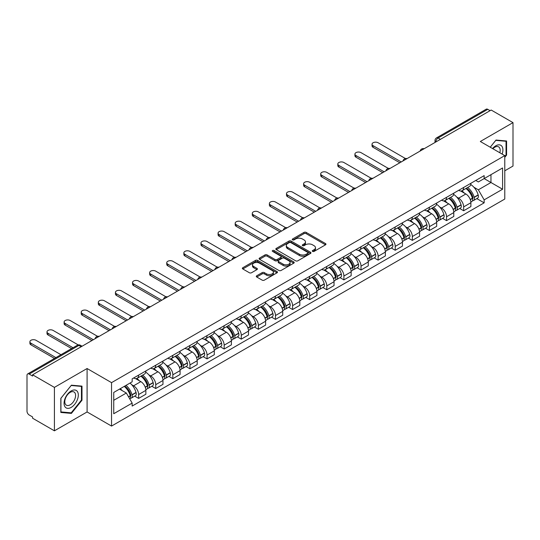 <?xml version="1.0" encoding="UTF-8"?>
<svg xmlns="http://www.w3.org/2000/svg" width="540" height="540" viewBox="0 0 540 540"><rect width="100%" height="100%" fill="white"/><g stroke="black" fill="none" stroke-linecap="round" stroke-linejoin="round"><path stroke-width="0.81" d="M312.579 251.417A1.067 0.614 0 0 0 314.084 251.417L325.519 244.816A1.525 0.878 0 0 0 325.964 244.195A1.525 0.878 0 0 0 325.519 243.574L306.146 232.389A1.525 0.878 0 0 0 303.993 232.389L292.559 238.991A1.067 0.614 0 0 0 292.248 239.423A1.067 0.614 0 0 0 292.559 239.861A1.067 0.614 0 0 0 294.064 239.861L295.542 239.004A4.873 2.815 0 0 1 302.434 239.004L304.047 239.935A4.873 2.815 0 0 1 305.471 241.927A4.873 2.815 0 0 1 304.047 243.918L302.569 244.769A1.067 0.614 0 0 0 302.258 245.207A1.067 0.614 0 0 0 302.569 245.639A1.067 0.614 0 0 0 304.074 245.639L305.552 244.782A4.873 2.815 0 0 1 312.444 244.782L314.057 245.714A4.873 2.815 0 0 1 315.482 247.705A4.873 2.815 0 0 1 314.057 249.696L312.579 250.547A1.067 0.614 0 0 0 312.269 250.985A1.067 0.614 0 0 0 312.579 251.417L312.579 250.547M256.743 275.765A1.525 0.878 0 0 0 256.298 276.385A1.525 0.878 0 0 0 256.743 277.007L262.177 280.145A1.525 0.878 0 0 0 264.33 280.145L277.034 272.808A1.525 0.878 0 0 0 277.479 272.187A1.525 0.878 0 0 0 277.034 271.566L257.654 260.381A1.525 0.878 0 0 0 255.501 260.381L242.804 267.719A1.525 0.878 0 0 0 242.359 268.34A1.525 0.878 0 0 0 242.804 268.961L249.372 272.747A1.525 0.878 0 0 0 251.519 272.747L256.959 269.609A1.525 0.878 0 0 0 257.404 268.988A1.525 0.878 0 0 0 256.959 268.367L253.699 266.49A4.07 2.349 0 0 1 252.511 264.823A4.07 2.349 0 0 1 255.022 262.656A4.07 2.349 0 0 1 259.457 263.162L272.214 270.526A4.07 2.349 0 0 1 273.409 272.187A4.07 2.349 0 0 1 270.891 274.361A4.07 2.349 0 0 1 266.456 273.854L264.33 272.626A1.525 0.878 0 0 0 262.177 272.626L256.743 275.765L256.743 277.007M111.544 382.644L87.095 368.523L54.412 387.389L32.596 374.794L491.177 110.032L513 122.627L480.323 141.494L504.779 155.614L111.544 382.644L111.544 426.074L504.779 199.044L504.779 155.614M295.65 260.82A1.525 0.878 0 0 0 297.803 260.82L310.507 253.483A1.525 0.878 0 0 0 310.952 252.862A1.525 0.878 0 0 0 310.507 252.241L291.134 241.056A1.525 0.878 0 0 0 288.981 241.056L276.278 248.387A1.525 0.878 0 0 0 275.832 249.007A1.525 0.878 0 0 0 276.278 249.629L295.65 260.82M272.99 251.647A1.067 0.614 0 0 1 274.07 251.802L293.747 263.162L281.07 270.479A1.525 0.878 0 0 1 278.917 270.479L259.538 259.295L259.538 258.053A1.525 0.878 0 0 0 259.092 258.674A1.525 0.878 0 0 0 259.538 259.295M259.538 258.053L264.978 254.914A1.525 0.878 0 0 1 267.131 254.914L274.988 259.45A1.525 0.878 0 0 0 277.142 259.45L280.746 257.371A1.525 0.878 0 0 0 281.192 256.75A1.525 0.878 0 0 0 280.746 256.129L272.565 251.404A1.067 0.614 0 0 1 272.255 250.965A1.067 0.614 0 0 1 272.909 250.398A1.067 0.614 0 0 1 274.07 250.533L293.767 261.907A1.525 0.878 0 0 1 294.212 262.528A1.525 0.878 0 0 1 293.767 263.149L293.767 261.907M54.412 387.389L54.412 430.819L32.596 418.223L32.596 416.954L29.194 414.997A3.098 1.789 -120 0 1 27 411.197L27 375.361A3.098 1.789 -120 0 1 27.641 373.943L77.315 345.263A3.098 1.789 60 0 1 78.867 345.418L29.194 374.092A3.098 1.789 -120 0 0 27.641 373.943M504.779 170.809L513 166.057L513 122.627M54.412 430.819L87.095 411.952L111.544 426.074M32.596 374.794L32.596 376.056L29.194 374.092M440.404 139.34L438.102 138.011A3.098 1.789 60 0 0 436.556 137.855L486.23 109.181A3.098 1.789 60 0 1 487.782 109.33L438.102 138.011A3.098 1.789 120 0 0 435.908 141.811L435.908 141.939M490.084 110.66L487.782 109.33M463.651 187.454A7.135 4.117 60 0 1 462.179 190.66L469.415 186.482A7.135 4.117 -120 0 0 470.894 183.276M456.786 197.1L458.608 198.16A7.135 4.117 60 0 1 463.658 206.894L470.894 202.716A7.135 4.117 -120 0 0 465.845 193.982L460.667 190.984M470.894 202.716L470.894 206.577L463.658 210.755L459.729 208.487M462.179 190.66A7.135 4.117 60 0 1 458.663 190.337M463.658 206.894L463.658 210.755M446.546 197.336A7.135 4.117 60 0 1 445.068 200.536L452.311 196.357A7.135 4.117 -120 0 0 453.782 193.158M442.625 218.369L446.546 220.631L453.782 216.452L453.782 212.591A7.135 4.117 -120 0 0 448.74 203.857L443.563 200.867M445.068 200.536A7.135 4.117 60 0 1 441.558 200.212M439.682 206.982L441.504 208.035A7.135 4.117 60 0 1 446.546 216.769L446.546 220.631M429.442 207.212A7.135 4.117 60 0 1 427.964 210.411L435.2 206.233A7.135 4.117 -120 0 0 436.678 203.033M425.513 228.245L429.442 230.506L436.678 226.328L436.678 222.466A7.135 4.117 -120 0 0 431.636 213.732L426.452 210.742M427.964 210.411A7.135 4.117 60 0 1 424.454 210.087M422.57 216.857L424.4 217.91A7.135 4.117 60 0 1 429.442 226.645L429.442 230.506M412.337 217.087A7.135 4.117 60 0 1 410.859 220.286L418.095 216.108A7.135 4.117 -120 0 0 419.573 212.909M408.409 238.12L412.337 240.388L419.573 236.21L419.573 232.342A7.135 4.117 -120 0 0 414.531 223.607L409.347 220.617M410.859 220.286A7.135 4.117 60 0 1 407.342 219.969M405.466 226.732L407.288 227.786A7.135 4.117 60 0 1 412.337 236.52L412.337 240.388M395.226 226.962A7.135 4.117 60 0 1 393.748 230.168L400.99 225.983A7.135 4.117 -120 0 0 402.469 222.784M391.304 247.995L395.226 250.263L402.469 246.085L402.469 242.224A7.135 4.117 -120 0 0 397.42 233.482L392.243 230.492M393.748 230.168A7.135 4.117 60 0 1 390.238 229.844M388.361 236.608L390.184 237.661A7.135 4.117 60 0 1 395.226 246.402L395.226 250.263M378.121 236.837A7.135 4.117 60 0 1 376.643 240.044L383.879 235.865A7.135 4.117 -120 0 0 385.358 232.659M374.2 257.87L378.121 260.138L385.358 255.96L385.358 252.099A7.135 4.117 -120 0 0 380.315 243.358L375.138 240.368M376.643 240.044A7.135 4.117 60 0 1 373.133 239.72M371.25 246.483L373.079 247.536A7.135 4.117 60 0 1 378.121 256.277L378.121 260.138M361.017 246.713A7.135 4.117 60 0 1 359.539 249.919L366.775 245.741A7.135 4.117 -120 0 0 368.253 242.534M357.089 267.746L361.017 270.014L368.253 265.835L368.253 261.974A7.135 4.117 -120 0 0 363.211 253.24L358.027 250.243M359.539 249.919A7.135 4.117 60 0 1 356.029 249.595M354.146 256.358L355.968 257.418A7.135 4.117 60 0 1 361.017 266.153L361.017 270.014M343.906 256.594A7.135 4.117 60 0 1 342.434 259.794L349.67 255.616A7.135 4.117 -120 0 0 351.149 252.416M339.984 277.621L343.906 279.889L351.149 275.711L351.149 271.85A7.135 4.117 -120 0 0 346.1 263.115L340.922 260.125M342.434 259.794A7.135 4.117 60 0 1 338.918 259.47M337.041 266.24L338.863 267.293A7.135 4.117 60 0 1 343.906 276.028L343.906 279.889M326.801 266.47A7.135 4.117 60 0 1 325.323 269.669L332.559 265.491A7.135 4.117 -120 0 0 334.037 262.291M322.88 287.503L326.801 289.764L334.037 285.586L334.037 281.725A7.135 4.117 -120 0 0 328.995 272.99L323.818 270M325.323 269.669A7.135 4.117 60 0 1 321.813 269.345M319.937 276.115L321.759 277.168A7.135 4.117 60 0 1 326.801 285.903L326.801 289.764M309.697 276.345A7.135 4.117 60 0 1 308.219 279.545L315.454 275.366A7.135 4.117 -120 0 0 316.933 272.167M305.768 297.378L309.697 299.646L316.933 295.461L316.933 291.6A7.135 4.117 -120 0 0 311.891 282.865L306.707 279.875M308.219 279.545A7.135 4.117 60 0 1 304.709 279.227M302.825 285.991L304.654 287.044A7.135 4.117 60 0 1 309.697 295.778L309.697 299.646M292.592 286.22A7.135 4.117 60 0 1 291.114 289.42L298.35 285.242A7.135 4.117 -120 0 0 299.828 282.042M288.664 307.253L292.592 309.521L299.828 305.343L299.828 301.482A7.135 4.117 -120 0 0 294.779 292.741L289.602 289.75M291.114 289.42A7.135 4.117 60 0 1 287.597 289.103M285.721 295.866L287.543 296.919A7.135 4.117 60 0 1 292.592 305.66L292.592 309.521M275.481 296.096A7.135 4.117 60 0 1 274.003 299.302L281.246 295.124A7.135 4.117 -120 0 0 282.717 291.917M271.559 317.129L275.481 319.397L282.717 315.218L282.717 311.357A7.135 4.117 -120 0 0 277.675 302.616L272.498 299.626M274.003 299.302A7.135 4.117 60 0 1 270.493 298.978M268.616 305.741L270.439 306.794A7.135 4.117 60 0 1 275.481 315.536L275.481 319.397M258.377 305.971A7.135 4.117 60 0 1 256.898 309.177L264.134 304.999A7.135 4.117 -120 0 0 265.613 301.793M254.455 327.004L258.377 329.272L265.613 325.094L265.613 321.233A7.135 4.117 -120 0 0 260.57 312.491L255.386 309.501M256.898 309.177A7.135 4.117 60 0 1 253.388 308.853M251.505 315.617L253.334 316.676A7.135 4.117 60 0 1 258.377 325.411L258.377 329.272M241.272 315.853A7.135 4.117 60 0 1 239.794 319.052L247.03 314.874A7.135 4.117 -120 0 0 248.508 311.675M237.344 336.879L241.272 339.147L248.508 334.969L248.508 331.108A7.135 4.117 -120 0 0 243.466 322.373L238.282 319.383M239.794 319.052A7.135 4.117 60 0 1 236.284 318.728M234.401 325.499L236.223 326.551A7.135 4.117 60 0 1 241.272 335.286L241.272 339.147M224.161 325.728A7.135 4.117 60 0 1 222.689 328.928L229.925 324.749A7.135 4.117 -120 0 0 231.404 321.55M220.239 346.761L224.161 349.022L231.404 344.844L231.404 340.983A7.135 4.117 -120 0 0 226.355 332.249L221.177 329.258M222.689 328.928A7.135 4.117 60 0 1 219.173 328.603M217.296 335.374L219.119 336.427A7.135 4.117 60 0 1 224.161 345.161L224.161 349.022M207.056 335.603A7.135 4.117 60 0 1 205.578 338.803L212.814 334.625A7.135 4.117 -120 0 0 214.292 331.425M203.135 356.636L207.056 358.898L214.292 354.719L214.292 350.858A7.135 4.117 -120 0 0 209.25 342.124L204.073 339.134M205.578 338.803A7.135 4.117 60 0 1 202.068 338.486M200.185 345.249L202.014 346.302A7.135 4.117 60 0 1 207.056 355.037L207.056 358.898M189.952 345.478A7.135 4.117 60 0 1 188.474 348.678L195.71 344.5A7.135 4.117 -120 0 0 197.188 341.3M186.023 366.512L189.952 368.78L197.188 364.601L197.188 360.733A7.135 4.117 -120 0 0 192.146 351.999L186.962 349.009M188.474 348.678A7.135 4.117 60 0 1 184.964 348.361M183.08 355.124L184.91 356.177A7.135 4.117 60 0 1 189.952 364.919L189.952 368.78M172.841 355.354A7.135 4.117 60 0 1 171.369 358.56L178.605 354.382A7.135 4.117 -120 0 0 180.083 351.175M168.919 376.387L172.841 378.655L180.083 374.476L180.083 370.615A7.135 4.117 -120 0 0 175.034 361.874L169.857 358.884M171.369 358.56A7.135 4.117 60 0 1 167.852 358.236M165.976 365L167.798 366.053A7.135 4.117 60 0 1 172.841 374.794L172.841 378.655M155.736 365.229A7.135 4.117 60 0 1 154.258 368.435L161.501 364.257A7.135 4.117 -120 0 0 162.972 361.051M151.814 386.262L155.736 388.53L162.972 384.352L162.972 380.491A7.135 4.117 -120 0 0 157.93 371.75L152.753 368.759M154.258 368.435A7.135 4.117 60 0 1 150.748 368.111M148.871 374.875L150.694 375.928A7.135 4.117 60 0 1 155.736 384.669L155.736 388.53M138.632 375.111A7.135 4.117 60 0 1 137.153 378.311L144.389 374.132A7.135 4.117 -120 0 0 145.868 370.933M134.703 396.137L138.632 398.405L145.868 394.227L145.868 390.366A7.135 4.117 -120 0 0 140.825 381.632L135.641 378.641M137.153 378.311A7.135 4.117 60 0 1 133.643 377.987M131.76 384.757L133.589 385.81A7.135 4.117 60 0 1 138.632 394.544L138.632 398.405M475.774 180.461L478.346 181.946L502.585 167.96L490.961 174.67L490.961 182.52L478.346 189.803L473.89 187.225M113.738 400.302L126.347 393.026L132.158 403.09L113.738 413.728L113.738 392.452L132.158 381.82L132.158 378.844L484.157 175.622L484.157 178.591L502.585 189.23L484.157 199.868L478.346 189.803M502.585 167.96L502.585 189.23M132.158 403.09L132.158 406.067L484.157 202.844L484.157 199.868M504.779 157.349L506.588 155.102L506.588 140.994L496.004 140.049L490.239 147.218L495.781 140.359L506.034 141.278L506.034 154.946L504.779 156.512M87.095 368.523L87.095 411.952M60.831 412.459L71.408 413.404L81.992 400.235L81.992 386.127L71.408 385.182L60.831 398.345L60.831 412.459M126.347 393.026L119.549 389.097M476.834 198.612L484.157 202.844M506.034 154.784L506.588 155.102M70.294 412.756L71.408 413.404M81.446 399.924L81.992 400.235M313.004 251.566L314.057 250.958A4.873 2.815 0 0 0 315.482 248.974L315.482 247.705M305.471 241.927L305.471 243.189A4.873 2.815 0 0 1 304.047 245.18L302.994 245.788M325.499 244.829L306.146 233.651A1.525 0.878 0 0 0 303.993 233.651L292.984 240.01M310.507 252.241L310.507 253.483L291.134 242.325A1.525 0.878 0 0 0 288.981 242.325L276.298 249.642M307.814 253.3A1.067 0.614 0 0 0 308.124 252.862A1.067 0.614 0 0 0 307.814 252.43L290.81 242.609A1.067 0.614 0 0 0 289.298 242.609L287.739 243.513A4.873 2.815 0 0 0 286.315 245.498A4.873 2.815 0 0 0 287.739 247.489L299.363 254.198A4.873 2.815 0 0 0 306.254 254.198L307.814 253.3L307.814 254.563A1.067 0.614 0 0 0 308.124 254.131L308.124 252.862M286.315 245.498L286.315 246.767A4.873 2.815 0 0 0 287.739 248.751L287.739 247.489M307.814 254.563L306.254 255.467A4.873 2.815 0 0 1 299.363 255.467L287.739 248.751M259.558 259.308L264.978 256.183L264.978 254.914M281.192 256.75L281.192 258.012A1.525 0.878 0 0 1 280.746 258.633L277.142 260.719A1.525 0.878 0 0 1 274.988 260.719L267.131 256.183A1.525 0.878 0 0 0 264.978 256.183M283.142 264.154A4.07 2.349 0 0 0 287.577 264.668A4.07 2.349 0 0 0 290.088 262.494A4.07 2.349 0 0 0 288.9 260.834L284.404 258.242A1.525 0.878 0 0 0 282.251 258.242L278.647 260.321A1.525 0.878 0 0 0 278.201 260.942A1.525 0.878 0 0 0 278.647 261.562L283.142 264.154L283.142 265.424A4.07 2.349 0 0 0 287.577 265.937A4.07 2.349 0 0 0 290.088 263.763L290.088 262.494M278.201 260.942L278.201 262.211A1.525 0.878 0 0 0 278.647 262.832L278.647 261.562M283.142 265.424L278.647 262.832M273.409 272.187L273.409 273.456A4.07 2.349 0 0 1 270.891 275.63A4.07 2.349 0 0 1 266.456 275.117L264.33 273.888A1.525 0.878 0 0 0 262.177 273.888L256.763 277.02M252.511 264.823L252.511 266.092A4.07 2.349 0 0 0 253.699 267.752L253.699 266.49M256.939 269.622L253.699 267.752M277.013 272.822L257.654 261.65A1.525 0.878 0 0 0 255.501 261.65L242.825 268.967M466.344 188.251A9.767 5.643 60 0 1 466.398 188.278A9.767 5.643 60 0 1 472.824 197.046L472.885 197.249A1.897 1.094 60 0 1 472.581 198.74A1.897 1.094 60 0 1 472.541 198.767M405.439 158.531L378.121 142.763A3.564 2.059 -0 0 0 374.233 142.317A3.564 2.059 -0 0 0 372.033 144.214A3.564 2.059 -0 0 0 373.079 145.672L373.079 147.319A3.564 2.059 180 0 1 372.033 145.861L372.033 144.214M465.919 188.501A11.786 6.804 60 0 1 472.399 198.221L472.453 198.423A3.915 2.261 60 0 1 471.839 201.501L470.86 202.061M472.507 200.637A3.915 2.261 -120 0 0 473.587 200.488A3.915 2.261 -120 0 0 474.208 197.411L474.154 197.208A11.786 6.804 -120 0 0 467.674 187.488M470.745 184.532A11.786 6.804 60 0 1 478.157 194.9L478.211 195.102A3.915 2.261 60 0 1 477.589 198.18L473.587 200.488M399.836 162.769L373.079 147.319M461.902 190.796A11.786 6.804 60 0 1 464.36 193.118M401.261 161.946L373.079 145.672M470.09 193.138L471.596 194.002M502.139 154.089A10.078 5.819 120 0 0 501.957 146.353A10.078 5.819 120 0 0 492.554 148.554M499.831 152.753A7.634 4.408 120 0 0 499.46 147.636A7.634 4.408 120 0 0 498.602 146.846A7.634 4.408 120 0 0 492.865 148.736M505.359 140.886L506.034 141.278M77.362 391.487A10.078 5.819 120 0 0 67.628 394.099A10.078 5.819 120 0 0 65.016 406.843A10.078 5.819 120 0 0 74.756 404.237A10.078 5.819 120 0 0 77.362 391.487M74.864 392.776A7.634 4.408 120 0 0 74.007 391.979A7.634 4.408 120 0 0 66.906 395.543A7.634 4.408 120 0 0 65.516 404.399A7.634 4.408 120 0 0 66.38 405.196A7.634 4.408 120 0 0 73.481 401.639A7.634 4.408 120 0 0 74.864 392.776M71.192 412.837L60.939 411.919L60.939 398.25L71.192 385.493L81.446 386.411L81.446 400.079L71.192 412.837M80.764 386.019L81.446 386.411M449.24 198.126A9.767 5.643 60 0 1 449.287 198.16A9.767 5.643 60 0 1 455.72 206.921L455.774 207.124A1.897 1.094 60 0 1 455.476 208.616A1.897 1.094 60 0 1 455.429 208.643M388.327 168.406L361.017 152.638A3.564 2.059 -0 0 0 357.129 152.192A3.564 2.059 -0 0 0 354.929 154.096A3.564 2.059 -0 0 0 355.968 155.547L355.968 157.194A3.564 2.059 180 0 1 354.929 155.736L354.929 154.096M448.814 198.376A11.786 6.804 60 0 1 455.288 208.103L455.348 208.305A3.915 2.261 60 0 1 454.727 211.376L453.755 211.937M455.396 210.512A3.915 2.261 -120 0 0 456.482 210.364A3.915 2.261 -120 0 0 457.103 207.293L457.043 207.09A11.786 6.804 -120 0 0 450.569 197.363M453.634 194.407A11.786 6.804 60 0 1 461.045 204.775L461.106 204.977A3.915 2.261 60 0 1 460.485 208.055L456.482 210.364M382.725 172.645L355.968 157.194M444.791 200.671A11.786 6.804 60 0 1 447.255 203M384.149 171.821L355.968 155.547M452.986 203.013L454.484 203.877M432.135 208.008A9.767 5.643 60 0 1 432.182 208.035A9.767 5.643 60 0 1 438.608 216.803L438.669 217.006A1.897 1.094 60 0 1 438.372 218.498A1.897 1.094 60 0 1 438.325 218.518M371.223 178.281L343.906 162.513A3.564 2.059 -0 0 0 340.025 162.067A3.564 2.059 -0 0 0 337.817 163.971A3.564 2.059 -0 0 0 338.863 165.429L338.863 167.069A3.564 2.059 180 0 1 337.817 165.618L337.817 163.971M431.703 208.251A11.786 6.804 60 0 1 438.183 217.978L438.244 218.18A3.915 2.261 60 0 1 437.623 221.251L436.651 221.819M438.291 220.388A3.915 2.261 -120 0 0 439.378 220.239A3.915 2.261 -120 0 0 439.992 217.168L439.938 216.965A11.786 6.804 -120 0 0 433.458 207.238M436.529 204.282A11.786 6.804 60 0 1 443.941 214.65L443.995 214.853A3.915 2.261 60 0 1 443.381 217.931L439.378 220.239M365.62 182.52L338.863 167.069M427.687 210.546A11.786 6.804 60 0 1 430.151 212.875M367.045 181.697L338.863 165.429M435.881 212.888L437.38 213.759M415.024 217.883A9.767 5.643 60 0 1 415.078 217.91A9.767 5.643 60 0 1 421.504 226.679L421.565 226.881A1.897 1.094 60 0 1 421.261 228.373A1.897 1.094 60 0 1 421.22 228.393M354.119 188.156L326.801 172.388A3.564 2.059 -0 0 0 322.913 171.943A3.564 2.059 -0 0 0 320.713 173.846A3.564 2.059 -0 0 0 321.759 175.304L321.759 176.951A3.564 2.059 180 0 1 320.713 175.493L320.713 173.846M414.599 218.126A11.786 6.804 60 0 1 421.079 227.853L421.132 228.056A3.915 2.261 60 0 1 420.518 231.127L419.539 231.694M421.187 230.263A3.915 2.261 -120 0 0 422.273 230.114A3.915 2.261 -120 0 0 422.888 227.043L422.834 226.841A11.786 6.804 -120 0 0 416.354 217.114M419.425 214.157A11.786 6.804 60 0 1 426.836 224.532L426.89 224.735A3.915 2.261 60 0 1 426.276 227.806L422.273 230.114M348.516 192.395L321.759 176.951M410.582 220.428A11.786 6.804 60 0 1 413.039 222.75M349.94 191.572L321.759 175.304M418.77 222.763L420.275 223.634M397.919 227.759A9.767 5.643 60 0 1 397.967 227.786A9.767 5.643 60 0 1 404.399 236.554L404.453 236.756A1.897 1.094 60 0 1 404.156 238.248A1.897 1.094 60 0 1 404.116 238.268M337.007 198.038L309.697 182.263A3.564 2.059 -0 0 0 305.809 181.818A3.564 2.059 -0 0 0 303.608 183.722A3.564 2.059 -0 0 0 304.654 185.179L304.654 186.826A3.564 2.059 180 0 1 303.608 185.369L303.608 183.722M397.494 228.001A11.786 6.804 60 0 1 403.967 237.728L404.028 237.931A3.915 2.261 60 0 1 403.407 241.009L402.435 241.569M404.082 240.138A3.915 2.261 -120 0 0 405.162 239.996A3.915 2.261 -120 0 0 405.783 236.918L405.722 236.716A11.786 6.804 -120 0 0 399.249 226.989M402.32 224.039A11.786 6.804 60 0 1 409.725 234.407L409.786 234.61A3.915 2.261 60 0 1 409.165 237.681L405.162 239.996M331.405 202.271L304.654 186.826M393.471 230.303A11.786 6.804 60 0 1 395.935 232.625M332.836 201.447L304.654 185.179M401.666 232.639L403.171 233.51M380.815 237.634A9.767 5.643 60 0 1 380.862 237.661A9.767 5.643 60 0 1 387.295 246.429L387.349 246.632A1.897 1.094 60 0 1 387.052 248.123A1.897 1.094 60 0 1 387.005 248.144M319.903 207.913L292.592 192.146A3.564 2.059 -0 0 0 288.704 191.693A3.564 2.059 -0 0 0 286.504 193.597A3.564 2.059 -0 0 0 287.543 195.055L287.543 196.702A3.564 2.059 180 0 1 286.504 195.244L286.504 193.597M380.389 237.884A11.786 6.804 60 0 1 386.863 247.604L386.924 247.806A3.915 2.261 60 0 1 386.303 250.884L385.331 251.444M386.971 250.013A3.915 2.261 -120 0 0 388.058 249.872A3.915 2.261 -120 0 0 388.679 246.794L388.618 246.591A11.786 6.804 -120 0 0 382.144 236.871M385.209 233.915A11.786 6.804 60 0 1 392.62 244.282L392.681 244.485A3.915 2.261 60 0 1 392.06 247.556L388.058 249.872M314.3 212.146L287.543 196.702M376.367 240.179A11.786 6.804 60 0 1 378.83 242.501M315.725 211.322L287.543 195.055M384.561 242.521L386.06 243.385M363.71 247.509A9.767 5.643 60 0 1 363.757 247.536A9.767 5.643 60 0 1 370.183 256.304L370.244 256.507A1.897 1.094 60 0 1 369.94 257.999A1.897 1.094 60 0 1 369.9 258.026M302.798 217.789L275.481 202.021A3.564 2.059 -0 0 0 271.593 201.575A3.564 2.059 -0 0 0 269.393 203.472A3.564 2.059 -0 0 0 270.439 204.93L270.439 206.577A3.564 2.059 180 0 1 269.393 205.119L269.393 203.472M363.278 247.759A11.786 6.804 60 0 1 369.758 257.479L369.812 257.681A3.915 2.261 60 0 1 369.198 260.759L368.219 261.32M369.866 259.895A3.915 2.261 -120 0 0 370.953 259.747A3.915 2.261 -120 0 0 371.567 256.669L371.513 256.466A11.786 6.804 -120 0 0 365.033 246.746M368.105 243.79A11.786 6.804 60 0 1 375.516 254.158L375.57 254.36A3.915 2.261 60 0 1 374.956 257.432L370.953 259.747M297.196 222.028L270.439 206.577M359.262 250.054A11.786 6.804 60 0 1 361.719 252.376M298.62 221.204L270.439 204.93M367.45 252.396L368.955 253.26M346.599 257.384A9.767 5.643 60 0 1 346.653 257.418A9.767 5.643 60 0 1 353.079 266.18L353.133 266.382A1.897 1.094 60 0 1 352.836 267.874A1.897 1.094 60 0 1 352.796 267.901M285.687 227.664L258.377 211.896A3.564 2.059 -0 0 0 254.489 211.451A3.564 2.059 -0 0 0 252.288 213.354A3.564 2.059 -0 0 0 253.334 214.805L253.334 216.452A3.564 2.059 180 0 1 252.288 214.994L252.288 213.354M346.174 257.634A11.786 6.804 60 0 1 352.654 267.361L352.708 267.563A3.915 2.261 60 0 1 352.087 270.635L351.115 271.195M352.762 269.771A3.915 2.261 -120 0 0 353.842 269.622A3.915 2.261 -120 0 0 354.463 266.551L354.402 266.348A11.786 6.804 -120 0 0 347.929 256.622M351 253.665A11.786 6.804 60 0 1 358.405 264.033L358.465 264.236A3.915 2.261 60 0 1 357.845 267.314L353.842 269.622M280.091 231.903L253.334 216.452M342.151 259.929A11.786 6.804 60 0 1 344.615 262.251M281.516 231.079L253.334 214.805M350.345 262.271L351.851 263.135M329.495 267.266A9.767 5.643 60 0 1 329.542 267.293A9.767 5.643 60 0 1 335.975 276.062L336.029 276.264A1.897 1.094 60 0 1 335.732 277.756A1.897 1.094 60 0 1 335.684 277.776M268.582 237.539L241.272 221.771A3.564 2.059 -0 0 0 237.384 221.326A3.564 2.059 -0 0 0 235.184 223.229A3.564 2.059 -0 0 0 236.223 224.681L236.223 226.328A3.564 2.059 180 0 1 235.184 224.876L235.184 223.229M329.069 267.509A11.786 6.804 60 0 1 335.543 277.236L335.603 277.439A3.915 2.261 60 0 1 334.982 280.51L334.01 281.077M335.651 279.646A3.915 2.261 -120 0 0 336.737 279.497A3.915 2.261 -120 0 0 337.358 276.426L337.298 276.224A11.786 6.804 -120 0 0 330.824 266.497M333.889 263.54A11.786 6.804 60 0 1 341.3 273.908L341.361 274.111A3.915 2.261 60 0 1 340.74 277.189L336.737 279.497M262.98 241.778L236.223 226.328M325.046 269.804A11.786 6.804 60 0 1 327.51 272.133M264.404 240.955L236.223 224.681M333.241 272.147L334.739 273.017M312.39 277.142A9.767 5.643 60 0 1 312.437 277.168A9.767 5.643 60 0 1 318.863 285.937L318.924 286.139A1.897 1.094 60 0 1 318.62 287.631A1.897 1.094 60 0 1 318.58 287.651M251.478 247.415L224.161 231.647A3.564 2.059 -0 0 0 220.279 231.201A3.564 2.059 -0 0 0 218.072 233.105A3.564 2.059 -0 0 0 219.119 234.563L219.119 236.21A3.564 2.059 180 0 1 218.072 234.751L218.072 233.105M311.958 277.385A11.786 6.804 60 0 1 318.438 287.111L318.492 287.314A3.915 2.261 60 0 1 317.878 290.385L316.906 290.952M318.546 289.521A3.915 2.261 -120 0 0 319.633 289.373A3.915 2.261 -120 0 0 320.247 286.301L320.193 286.099A11.786 6.804 -120 0 0 313.713 276.372M316.784 273.416A11.786 6.804 60 0 1 324.196 283.784L324.25 283.986A3.915 2.261 60 0 1 323.635 287.064L319.633 289.373M245.876 251.654L219.119 236.21M307.942 279.686A11.786 6.804 60 0 1 310.406 282.008M247.3 250.83L219.119 234.563M316.13 282.022L317.635 282.893M295.279 287.017A9.767 5.643 60 0 1 295.333 287.044A9.767 5.643 60 0 1 301.759 295.812L301.82 296.015A1.897 1.094 60 0 1 301.516 297.506A1.897 1.094 60 0 1 301.475 297.526M234.374 257.297L207.056 241.522A3.564 2.059 -0 0 0 203.168 241.076A3.564 2.059 -0 0 0 200.968 242.98A3.564 2.059 -0 0 0 202.014 244.438L202.014 246.085A3.564 2.059 180 0 1 200.968 244.627L200.968 242.98M294.853 287.26A11.786 6.804 60 0 1 301.334 296.987L301.388 297.189A3.915 2.261 60 0 1 300.773 300.267L299.795 300.827M301.442 299.396A3.915 2.261 -120 0 0 302.522 299.248A3.915 2.261 -120 0 0 303.143 296.176L303.089 295.974A11.786 6.804 -120 0 0 296.609 286.247M299.68 283.298A11.786 6.804 60 0 1 307.091 293.666L307.145 293.868A3.915 2.261 60 0 1 306.524 296.939L302.522 299.248M228.771 261.529L202.014 246.085M290.837 289.562A11.786 6.804 60 0 1 293.294 291.884M230.195 260.705L202.014 244.438M299.025 291.897L300.53 292.768M278.174 296.892A9.767 5.643 60 0 1 278.222 296.919A9.767 5.643 60 0 1 284.654 305.687L284.708 305.89A1.897 1.094 60 0 1 284.411 307.382A1.897 1.094 60 0 1 284.364 307.402M217.262 267.172L189.952 251.404A3.564 2.059 -0 0 0 186.064 250.952A3.564 2.059 -0 0 0 183.863 252.855A3.564 2.059 -0 0 0 184.91 254.313L184.91 255.96A3.564 2.059 180 0 1 183.863 254.502L183.863 252.855M277.749 297.142A11.786 6.804 60 0 1 284.222 306.862L284.283 307.064A3.915 2.261 60 0 1 283.662 310.142L282.69 310.703M284.33 309.272A3.915 2.261 -120 0 0 285.417 309.13A3.915 2.261 -120 0 0 286.038 306.052L285.977 305.849A11.786 6.804 -120 0 0 279.504 296.123M282.575 293.173A11.786 6.804 60 0 1 289.98 303.541L290.041 303.743A3.915 2.261 60 0 1 289.42 306.815L285.417 309.13M211.66 271.404L184.91 255.96M273.726 299.437A11.786 6.804 60 0 1 276.19 301.759M213.091 270.581L184.91 254.313M281.921 301.779L283.419 302.643M261.07 306.767A9.767 5.643 60 0 1 261.117 306.794A9.767 5.643 60 0 1 267.543 315.562L267.604 315.765A1.897 1.094 60 0 1 267.307 317.257A1.897 1.094 60 0 1 267.26 317.284M200.158 277.047L172.841 261.279A3.564 2.059 -0 0 0 168.959 260.834A3.564 2.059 -0 0 0 166.752 262.73A3.564 2.059 -0 0 0 167.798 264.188L167.798 265.835A3.564 2.059 180 0 1 166.752 264.377L166.752 262.73M260.644 307.017A11.786 6.804 60 0 1 267.118 316.737L267.178 316.94A3.915 2.261 60 0 1 266.558 320.018L265.586 320.578M267.226 319.154A3.915 2.261 -120 0 0 268.312 319.005A3.915 2.261 -120 0 0 268.934 315.927L268.873 315.725A11.786 6.804 -120 0 0 262.393 306.005M265.464 303.048A11.786 6.804 60 0 1 272.875 313.416L272.93 313.619A3.915 2.261 60 0 1 272.315 316.69L268.312 319.005M194.555 281.279L167.798 265.835M256.622 309.312A11.786 6.804 60 0 1 259.085 311.634M195.98 280.463L167.798 264.188M264.816 311.654L266.315 312.518M243.965 316.643A9.767 5.643 60 0 1 244.013 316.676A9.767 5.643 60 0 1 250.439 325.438L250.499 325.64A1.897 1.094 60 0 1 250.196 327.132A1.897 1.094 60 0 1 250.155 327.159M183.053 286.922L155.736 271.154A3.564 2.059 -0 0 0 151.848 270.709A3.564 2.059 -0 0 0 149.648 272.612A3.564 2.059 -0 0 0 150.694 274.064L150.694 275.711A3.564 2.059 180 0 1 149.648 274.252L149.648 272.612M243.533 316.892A11.786 6.804 60 0 1 250.013 326.619L250.067 326.822A3.915 2.261 60 0 1 249.453 329.893L248.474 330.453M250.121 329.029A3.915 2.261 -120 0 0 251.208 328.88A3.915 2.261 -120 0 0 251.822 325.802L251.768 325.6A11.786 6.804 -120 0 0 245.288 315.88M248.36 312.923A11.786 6.804 60 0 1 255.771 323.291L255.825 323.494A3.915 2.261 60 0 1 255.211 326.572L251.208 328.88M177.451 291.161L150.694 275.711M239.517 319.187A11.786 6.804 60 0 1 241.974 321.509M178.875 290.338L150.694 274.064M247.705 321.529L249.21 322.394M226.854 326.518A9.767 5.643 60 0 1 226.908 326.551A9.767 5.643 60 0 1 233.334 335.32L233.388 335.522A1.897 1.094 60 0 1 233.091 337.007A1.897 1.094 60 0 1 233.05 337.034M165.942 296.798L138.632 281.029A3.564 2.059 -0 0 0 134.744 280.584A3.564 2.059 -0 0 0 132.543 282.488A3.564 2.059 -0 0 0 133.589 283.939L133.589 285.586A3.564 2.059 180 0 1 132.543 284.135L132.543 282.488M226.429 326.768A11.786 6.804 60 0 1 232.902 336.494L232.963 336.697A3.915 2.261 60 0 1 232.342 339.768L231.37 340.328M233.017 338.904A3.915 2.261 -120 0 0 234.097 338.756A3.915 2.261 -120 0 0 234.718 335.684L234.657 335.482A11.786 6.804 -120 0 0 228.184 325.755M231.255 322.799A11.786 6.804 60 0 1 238.66 333.166L238.721 333.369A3.915 2.261 60 0 1 238.1 336.447L234.097 338.756M160.34 301.037L133.589 285.586M222.406 329.062A11.786 6.804 60 0 1 224.87 331.391M161.77 300.213L133.589 283.939M230.6 331.405L232.106 332.276M209.75 336.4A9.767 5.643 60 0 1 209.797 336.427A9.767 5.643 60 0 1 216.23 345.195L216.284 345.398A1.897 1.094 60 0 1 215.987 346.889A1.897 1.094 60 0 1 215.939 346.91M148.838 306.673L121.527 290.905A3.564 2.059 -0 0 0 117.639 290.459A3.564 2.059 -0 0 0 115.439 292.363A3.564 2.059 -0 0 0 116.478 293.821L116.478 295.461A3.564 2.059 180 0 1 115.439 294.01L115.439 292.363M209.324 336.643A11.786 6.804 60 0 1 215.798 346.37L215.858 346.572A3.915 2.261 60 0 1 215.237 349.643L214.265 350.21M215.906 348.779A3.915 2.261 -120 0 0 216.992 348.631A3.915 2.261 -120 0 0 217.613 345.56L217.553 345.357A11.786 6.804 -120 0 0 211.079 335.63M214.144 332.674A11.786 6.804 60 0 1 221.555 343.042L221.616 343.244A3.915 2.261 60 0 1 220.995 346.322L216.992 348.631M143.235 310.912L116.478 295.461M205.301 338.945A11.786 6.804 60 0 1 207.765 341.267M144.659 310.088L116.478 293.821M213.496 341.28L214.994 342.151M192.645 346.275A9.767 5.643 60 0 1 192.692 346.302A9.767 5.643 60 0 1 199.118 355.07L199.179 355.273A1.897 1.094 60 0 1 198.875 356.764A1.897 1.094 60 0 1 198.835 356.785M131.733 316.555L104.416 300.78A3.564 2.059 -0 0 0 100.528 300.334A3.564 2.059 -0 0 0 98.327 302.238A3.564 2.059 -0 0 0 99.374 303.696L99.374 305.343A3.564 2.059 180 0 1 98.327 303.885L98.327 302.238M192.213 346.518A11.786 6.804 60 0 1 198.693 356.245L198.747 356.447A3.915 2.261 60 0 1 198.133 359.525L197.161 360.086M198.801 358.655A3.915 2.261 -120 0 0 199.888 358.506A3.915 2.261 -120 0 0 200.502 355.435L200.448 355.232A11.786 6.804 -120 0 0 193.968 345.506M197.039 342.556A11.786 6.804 60 0 1 204.451 352.924L204.505 353.126A3.915 2.261 60 0 1 203.891 356.198L199.888 358.506M126.131 320.787L99.374 305.343M188.197 348.82A11.786 6.804 60 0 1 190.654 351.142M127.555 319.964L99.374 303.696M196.385 351.155L197.89 352.026M175.534 356.15A9.767 5.643 60 0 1 175.588 356.177A9.767 5.643 60 0 1 182.014 364.945L182.075 365.148A1.897 1.094 60 0 1 181.771 366.64A1.897 1.094 60 0 1 181.73 366.66M114.629 326.43L87.311 310.655A3.564 2.059 -0 0 0 83.423 310.21A3.564 2.059 -0 0 0 81.223 312.113A3.564 2.059 -0 0 0 82.269 313.571L82.269 315.218A3.564 2.059 180 0 1 81.223 313.76L81.223 312.113M175.109 356.4A11.786 6.804 60 0 1 181.589 366.12L181.643 366.323A3.915 2.261 60 0 1 181.022 369.401L180.05 369.961M181.697 368.53A3.915 2.261 -120 0 0 182.776 368.388A3.915 2.261 -120 0 0 183.398 365.31L183.344 365.108A11.786 6.804 -120 0 0 176.863 355.381M179.935 352.431A11.786 6.804 60 0 1 187.34 362.799L187.4 363.002A3.915 2.261 60 0 1 186.779 366.073L182.776 368.388M109.026 330.662L82.269 315.218M171.086 358.695A11.786 6.804 60 0 1 173.549 361.017M110.45 329.839L82.269 313.571M179.28 361.037L180.785 361.901M158.429 366.026A9.767 5.643 60 0 1 158.477 366.053A9.767 5.643 60 0 1 164.909 374.821L164.963 375.023A1.897 1.094 60 0 1 164.666 376.515A1.897 1.094 60 0 1 164.619 376.535M97.517 336.305L70.207 320.537A3.564 2.059 -0 0 0 66.319 320.092A3.564 2.059 -0 0 0 64.118 321.988A3.564 2.059 -0 0 0 65.158 323.447L65.158 325.094A3.564 2.059 180 0 1 64.118 323.635L64.118 321.988M158.004 366.275A11.786 6.804 60 0 1 164.477 375.995L164.538 376.198A3.915 2.261 60 0 1 163.917 379.276L162.945 379.836M164.585 378.412A3.915 2.261 -120 0 0 165.672 378.263A3.915 2.261 -120 0 0 166.293 375.185L166.232 374.983A11.786 6.804 -120 0 0 159.759 365.263M162.824 362.306A11.786 6.804 60 0 1 170.235 372.674L170.296 372.877A3.915 2.261 60 0 1 169.675 375.948L165.672 378.263M91.915 340.538L65.158 325.094M153.981 368.57A11.786 6.804 60 0 1 156.445 370.892M93.339 339.721L65.158 323.447M162.175 370.913L163.674 371.776M141.325 375.901A9.767 5.643 60 0 1 141.372 375.928A9.767 5.643 60 0 1 147.798 384.696L147.859 384.899A1.897 1.094 60 0 1 147.555 386.39A1.897 1.094 60 0 1 147.514 386.417M78.219 344.912L53.096 330.413A3.564 2.059 -0 0 0 49.214 329.967A3.564 2.059 -0 0 0 47.007 331.871A3.564 2.059 -0 0 0 48.053 333.322L48.053 334.969A3.564 2.059 180 0 1 47.007 333.511L47.007 331.871M140.893 376.151A11.786 6.804 60 0 1 147.373 385.877L147.434 386.08A3.915 2.261 60 0 1 146.812 389.151L145.841 389.711M147.481 388.287A3.915 2.261 -120 0 0 148.567 388.139A3.915 2.261 -120 0 0 149.182 385.061L149.128 384.858A11.786 6.804 -120 0 0 142.648 375.138M145.719 372.182A11.786 6.804 60 0 1 153.131 382.55L153.185 382.752A3.915 2.261 60 0 1 152.57 385.83L148.567 388.139M71.597 348.563L48.053 334.969M136.877 378.445A11.786 6.804 60 0 1 139.34 380.768M73.022 347.74L48.053 333.322M145.064 380.788L146.57 381.652M124.74 386.1A9.767 5.643 60 0 1 130.694 394.571L130.754 394.774A1.897 1.094 60 0 1 130.451 396.265A1.897 1.094 60 0 1 130.41 396.293M60.959 354.706L35.991 340.288A3.564 2.059 -0 0 0 32.103 339.842A3.564 2.059 -0 0 0 29.902 341.746A3.564 2.059 -0 0 0 30.949 343.197L30.949 344.844A3.564 2.059 180 0 1 29.902 343.393L29.902 341.746M124.247 386.39A11.786 6.804 60 0 1 130.268 395.752L130.322 395.955A3.915 2.261 60 0 1 129.789 398.979M130.376 398.162A3.915 2.261 -120 0 0 131.463 398.014A3.915 2.261 -120 0 0 132.077 394.943L132.023 394.74A11.786 6.804 -120 0 0 126.002 385.378M130.005 383.062A11.786 6.804 60 0 1 136.026 392.425L136.08 392.627A3.915 2.261 60 0 1 135.459 395.705L131.463 398.014M54.493 358.439L30.949 344.844M120.245 388.699A11.786 6.804 60 0 1 122.229 390.65M55.917 357.615L30.949 343.197M127.96 390.663L129.465 391.534M436.023 141.872L435.908 141.811A3.098 1.789 0 0 1 435.004 140.542L435.004 142.459M155.736 384.669L162.972 380.491M172.841 374.794L180.083 370.615M189.952 364.919L197.188 360.733M207.056 355.037L214.292 350.858M224.161 345.161L231.404 340.983M241.272 335.286L248.508 331.108M258.377 325.411L265.613 321.233M275.481 315.536L282.717 311.357M292.592 305.66L299.828 301.482M309.697 295.778L316.933 291.6M326.801 285.903L334.037 281.725M343.906 276.028L351.149 271.85M361.017 266.153L368.253 261.974M378.121 256.277L385.358 252.099M395.226 246.402L402.469 242.224M412.337 236.52L419.573 232.342M429.442 226.645L436.678 222.466M446.546 216.769L453.782 212.591M138.632 394.544L145.868 390.366M133.589 385.81L140.825 381.632M150.694 375.928L157.93 371.75M167.798 366.053L175.034 361.874M184.91 356.177L192.146 351.999M202.014 346.302L209.25 342.124M219.119 336.427L226.355 332.249M236.223 326.551L243.466 322.373M253.334 316.676L260.57 312.491M270.439 306.794L277.675 302.616M287.543 296.919L294.779 292.741M304.654 287.044L311.891 282.865M321.759 277.168L328.995 272.99M338.863 267.293L346.1 263.115M355.968 257.418L363.211 253.24M373.079 247.536L380.315 243.358M390.184 237.661L397.42 233.482M407.288 227.786L414.531 223.607M424.4 217.91L431.636 213.732M441.504 208.035L448.74 203.857M458.608 198.16L465.845 193.982M423.873 148.885A3.098 1.789 120 0 0 422.51 149.675M406.769 158.76A3.098 1.789 120 0 0 405.398 159.55M389.664 168.635A3.098 1.789 120 0 0 388.294 169.432M372.56 178.517A3.098 1.789 120 0 0 371.189 179.307M355.448 188.393A3.098 1.789 120 0 0 354.078 189.182M338.344 198.268A3.098 1.789 120 0 0 336.974 199.058M321.239 208.143A3.098 1.789 120 0 0 319.869 208.933M304.128 218.018A3.098 1.789 120 0 0 302.758 218.808M287.024 227.894A3.098 1.789 120 0 0 285.653 228.69M269.919 237.776A3.098 1.789 120 0 0 268.549 238.565M252.808 247.651A3.098 1.789 120 0 0 251.444 248.441M235.703 257.526A3.098 1.789 120 0 0 234.333 258.316M218.599 267.401A3.098 1.789 120 0 0 217.228 268.191M201.494 277.276A3.098 1.789 120 0 0 200.124 278.066M184.383 287.152A3.098 1.789 120 0 0 183.013 287.948M167.279 297.034A3.098 1.789 120 0 0 165.908 297.824M150.174 306.909A3.098 1.789 120 0 0 148.804 307.699M133.063 316.784A3.098 1.789 120 0 0 131.692 317.574M115.958 326.66A3.098 1.789 120 0 0 114.588 327.449M98.854 336.535A3.098 1.789 120 0 0 97.483 337.325M81.169 346.748L78.867 345.418A3.098 1.789 120 0 1 80.419 345.263A3.098 3.098 0 0 0 77.315 345.263M314.057 250.958L314.057 249.696M302.569 245.639L302.569 244.769M304.047 245.18L304.047 243.918M292.559 239.861L292.559 238.991M303.993 233.651L303.993 232.389M306.146 233.651L306.146 232.389M325.519 244.816L325.519 243.574M276.278 249.629L276.278 248.387M288.981 242.325L288.981 241.056M291.134 242.325L291.134 241.056M299.363 255.467L299.363 254.198M306.254 255.467L306.254 254.198M267.131 256.183L267.131 254.914M274.988 260.719L274.988 259.45M277.142 260.719L277.142 259.45M280.746 258.633L280.746 257.371M274.07 251.802L274.07 250.533M262.177 273.888L262.177 272.626M264.33 273.888L264.33 272.626M266.456 275.117L266.456 273.854M256.959 269.609L256.959 268.367M242.804 268.961L242.804 267.719M255.501 261.65L255.501 260.381M257.654 261.65L257.654 260.381M277.034 272.808L277.034 271.566M470.313 199.665L472.453 198.423M474.208 197.411L478.211 195.102M474.154 197.208L478.157 194.9M470.239 199.469L472.973 197.87M453.202 209.54L455.348 208.305M457.103 207.293L461.106 204.977M457.043 207.09L461.045 204.775M455.288 208.082L455.868 207.751M453.134 209.345L455.288 208.103M436.097 219.416L438.244 218.18M439.992 217.168L443.995 214.853M439.938 216.965L443.941 214.65M438.176 217.964L438.764 217.627M436.023 219.22L438.183 217.978M418.993 229.291L421.132 228.056M422.888 227.043L426.89 224.735M422.834 226.841L426.836 224.532M418.919 229.102L421.659 227.502M401.882 239.166L404.028 237.931M405.783 236.918L409.786 234.61M405.722 236.716L409.725 234.407M403.967 237.715L404.548 237.377M401.814 238.977L403.967 237.728M384.777 249.048L386.924 247.806M388.679 246.794L392.681 244.485M388.618 246.591L392.62 244.282M384.703 248.852L387.443 247.253M367.673 258.923L369.812 257.681M371.567 256.669L375.57 254.36M371.513 256.466L375.516 254.158M367.598 258.728L370.339 257.128M350.561 268.799L352.708 267.563M354.463 266.551L358.465 264.236M354.402 266.348L358.405 264.033M352.647 267.341L353.228 267.01M350.494 268.603L352.654 267.361M333.457 278.674L335.603 277.439M337.358 276.426L341.361 274.111M337.298 276.224L341.3 273.908M333.382 278.478L336.123 276.885M316.352 288.549L318.492 287.314M320.247 286.301L324.25 283.986M320.193 286.099L324.196 283.784M316.278 288.36L319.019 286.76M299.248 298.424L301.388 297.189M303.143 296.176L307.145 293.868M303.089 295.974L307.091 293.666M301.327 296.973L301.907 296.635M299.174 298.235L301.334 296.987M282.137 308.306L284.283 307.064M286.038 306.052L290.041 303.743M285.977 305.849L289.98 303.541M282.069 308.111L284.803 306.511M265.032 318.182L267.178 316.94M268.934 315.927L272.93 313.619M268.873 315.725L272.875 313.416M267.111 316.724L267.698 316.386M264.958 317.986L267.118 316.737M247.928 328.057L250.067 326.822M251.822 325.802L255.825 323.494M251.768 325.6L255.771 323.291M250.007 326.599L250.594 326.261M247.853 327.861L250.013 326.619M230.816 337.932L232.963 336.697M234.718 335.684L238.721 333.369M234.657 335.482L238.66 333.166M230.749 337.736L233.482 336.143M213.712 347.807L215.858 346.572M217.613 345.56L221.616 343.244M217.553 345.357L221.555 343.042M215.798 346.356L216.378 346.019M213.638 347.612L215.798 346.37M196.607 357.683L198.747 356.447M200.502 355.435L204.505 353.126M200.448 355.232L204.451 352.924M196.533 357.494L199.274 355.894M179.503 367.565L181.643 366.323M183.398 365.31L187.4 363.002M183.344 365.108L187.34 362.799M179.429 367.369L182.162 365.769M162.392 377.44L164.538 376.198M166.293 375.185L170.296 372.877M166.232 374.983L170.235 372.674M164.477 375.982L165.058 375.644M162.324 377.244L164.477 375.995M145.287 387.315L147.434 386.08M149.182 385.061L153.185 382.752M149.128 384.858L153.131 382.55M147.366 385.857L147.953 385.519M145.213 387.119L147.373 385.877M128.608 396.94L130.322 395.955M132.077 394.943L136.08 392.627M132.023 394.74L136.026 392.425M128.507 396.765L130.842 395.401M424.136 148.736A3.098 3.098 0 0 0 420.161 151.031M407.032 158.612A3.098 3.098 0 0 0 403.056 160.906M389.927 168.487A3.098 3.098 0 0 0 385.945 170.782M372.816 178.362A3.098 3.098 0 0 0 368.84 180.664M355.712 188.237A3.098 3.098 0 0 0 351.736 190.539M338.607 198.113A3.098 3.098 0 0 0 334.625 200.414M321.503 207.995A3.098 3.098 0 0 0 317.52 210.29M304.391 217.87A3.098 3.098 0 0 0 300.416 220.165M287.287 227.745A3.098 3.098 0 0 0 283.304 230.04M270.182 237.62A3.098 3.098 0 0 0 266.2 239.915M253.071 247.496A3.098 3.098 0 0 0 249.095 249.797M235.966 257.371A3.098 3.098 0 0 0 231.991 259.673M218.862 267.253A3.098 3.098 0 0 0 214.88 269.548M201.757 277.128A3.098 3.098 0 0 0 197.775 279.423M184.646 287.003A3.098 3.098 0 0 0 180.671 289.298M167.542 296.879A3.098 3.098 0 0 0 163.559 299.174M150.437 306.754A3.098 3.098 0 0 0 146.455 309.056M133.326 316.629A3.098 3.098 0 0 0 129.35 318.931M116.222 326.511A3.098 3.098 0 0 0 112.246 328.806M99.117 336.386A3.098 3.098 0 0 0 95.135 338.681M82.08 346.221L80.419 345.263M436.556 137.855A3.098 3.098 0 0 0 435.004 140.542"/></g></svg>
